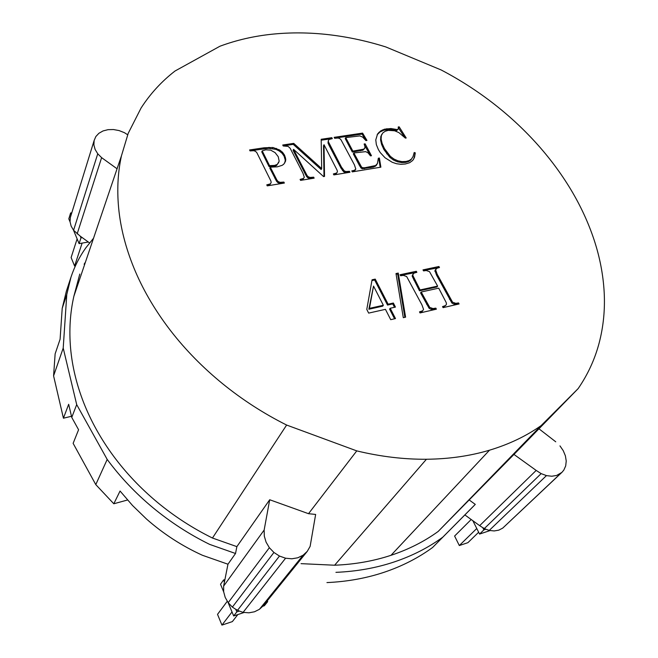 <?xml version="1.0" encoding="UTF-8"?>
<svg xmlns="http://www.w3.org/2000/svg" width="658" height="658" viewBox="0 0 658 658"><rect width="100%" height="100%" fill="white"/><g stroke="black" fill="none" stroke-linecap="round" stroke-linejoin="round"><path stroke-width="0.99" d="M75.407 265.873L74.593 266.021L71.113 257.541L77.126 238.887M84.841 262.937L84.142 264.277M74.593 266.021L82.127 243.106M237.851 614.564L232.364 621.604L221.935 625.1L217.527 614.35L227.249 601.313M221.935 625.1L232.011 611.948M478.662 532.24L467.896 542.677L459.317 545.548L454.604 536.048L471.186 519.507M459.317 545.548L476.77 528.497M472.822 520.692L479.575 534.057L483.893 529.896L482.742 527.634L479.666 525.652L536.18 470.421L513.956 454.431L438.17 531.458C424.27 541.518 408.544 549.471 391 555.311C373.415 561.11 354.621 564.408 334.618 565.222L301.051 563.651M326.952 582.585C347.35 581.664 366.514 578.185 384.461 572.164C402.351 566.094 418.398 557.869 432.577 547.505L464.869 514.926L479.666 525.652M315.643 514.441L310.124 546.395L307.27 551.346L303.067 555.237L297.811 557.778L291.839 558.798L285.58 558.214L279.469 556.051L273.925 552.465L269.361 547.711L266.071 542.126L264.294 536.089L264.146 530.044L269.706 499.751L308.52 513.692L315.643 514.441M335.934 572.345C356.603 571.465 376.006 568.01 394.15 561.965C412.253 555.878 428.457 547.62 442.76 537.191L475.282 504.382L469.442 500.154M483.893 529.896L485.925 529.221L482.742 527.634M286.625 425.043C263.743 413.569 242.415 399.801 222.643 383.754C202.919 367.658 185.638 350.056 170.8 330.941C156.036 311.81 144.275 292.086 135.515 271.762C126.829 251.446 121.335 231.435 119.032 211.72C116.795 192.037 117.601 173.408 121.45 155.823L128.203 133.36L141.067 108.027C150.279 93.74 161.605 81.403 175.036 71.006L219.936 46.233C236.428 40.105 253.865 36.091 272.239 34.191C290.614 32.324 309.383 32.481 328.564 34.668C347.737 36.881 366.819 40.977 385.81 46.94L441.156 69.962C459.062 79.338 476.022 90.162 492.028 102.442C508.025 114.731 522.682 128.211 535.999 142.86C549.298 157.533 560.887 173.062 570.774 189.446C580.627 205.855 588.425 222.733 594.166 240.088C599.874 257.451 603.205 274.838 604.176 292.234C605.105 309.647 603.444 326.533 599.175 342.9C594.857 359.268 587.849 374.501 578.152 388.607L541.123 425.611C526.129 436.155 508.922 444.347 489.503 450.195C470.026 455.994 449.003 459.013 426.433 459.251C403.823 459.416 380.604 456.627 356.759 450.886L286.625 425.043L212.46 538.03C192.712 528.275 174.386 516.407 157.484 502.424C140.631 488.392 125.933 472.896 113.39 455.936C100.904 438.96 91.034 421.293 83.788 402.951C76.608 384.609 72.207 366.374 70.587 348.246C69.016 330.135 70.11 312.83 73.861 296.322L79.782 274.065M93.535 238.229L85.91 247.737C79.495 256.71 74.51 266.531 70.974 277.199L66.779 294.504L63.209 348.074L76.698 404.612L71.755 417.402L78.582 429.748L73.128 443.344L95.78 484.609L113.809 503.773L120.06 491.024L132.554 505.525L146.479 519.014C163.291 533.852 181.937 545.943 202.434 555.278L227.964 564.219L235.531 553.493L236.864 546.634L212.46 538.03M236.864 546.634L269.706 499.751M356.759 450.886L308.52 513.692M426.433 459.251L334.618 565.222M479.575 534.057L489.996 530.595M559.966 445.894L563.256 450.681L565.395 455.838L566.234 461.019L565.699 465.889L563.816 470.108L561.899 472.386L556.586 475.479L551.725 476.236L546.453 475.611L541.147 473.62L536.18 470.421M73.523 230.218L79.092 243.633L80.975 237.859L80.284 236.197L73.573 230.284L97.746 153.791L95.114 149.44L93.88 144.908L94.135 140.508L95.846 136.543L98.889 133.286L103.043 130.942L108.019 129.667L113.489 129.544L119.082 130.572L124.42 132.677L127.668 134.767M71.804 212.797L70.612 212.986L68.802 218.851L70.052 221.861M71.261 214.549L70.612 212.986M73.573 230.284L71.154 226.146L70.052 221.795L70.332 217.543L94.135 140.508M405.599 317.156L403.296 317.682L395.993 273.555L398.246 273.078L405.599 317.156M390.202 308.265L395.499 318.579L390.72 319.673L385.432 309.342L368.661 313.109L366.786 309.4L372.066 279.782L375.233 279.115L388.113 304.193L393.361 303.025L395.45 307.08L390.202 308.265L389.602 309.145L394.553 318.793M435.571 269.657L437.167 274.23L452.556 302.186L455.838 303.354L458.527 302.927L459.087 303.963L443.089 307.64L442.538 306.595L445.672 305.493L446.486 304.144L446.182 302.499L438.713 288.146L421.202 292.012L429.732 307.401L433.054 308.577L435.826 308.133L436.377 309.178L420.034 312.937L419.483 311.884L422.707 310.749L423.555 309.383L421.934 304.86L406.66 276.541L403.354 275.365L400.59 275.768L400.056 274.731L416.325 271.293L416.859 272.313L414.277 273.037L413.298 273.777L412.805 275.373L420.117 289.939L437.619 286.09L429.518 271.672L426.252 270.504L423.546 270.899L423.004 269.879L438.927 266.506L439.47 267.518L436.97 268.225L434.946 270.545L436.542 275.118L451.914 303.05L453.683 303.996L458.1 304.193M341.436 167.066L344.323 170.965L346.075 171.557L349.439 171.302L349.941 172.256L333.861 174.905L333.367 173.942L336.616 173.038L337.431 171.812L337.184 170.373L324.016 144.727L324.526 176.443L323.588 176.591L293.558 149.341L307.064 175.513L308.372 176.846L310.157 177.454L313.652 177.175L314.146 178.145L300.591 180.382L300.097 179.404L303.428 178.483L304.3 177.232L302.993 173.293L290.145 148.264L288.114 146.38L283.211 145.969L282.734 145.015L293.715 143.378L321.68 168.58L321.178 139.282L331.821 137.695L332.306 138.624L329.132 139.455L328.293 140.639L328.531 142.038L341.436 167.066L340.918 168.02L343.797 171.919L345.549 172.511L348.995 172.412M397.942 160.815L402.046 161.629L406.093 161.457L409.177 160.56L411.464 159.039L413.084 156.481L414.203 152.5L415.288 152.87L414.548 157.237L412.689 160.486L409.638 162.707L405.32 163.99L400.887 164.294L396.519 163.727L392.226 162.279L385.062 157.78L380.242 152.574L378.366 149.555L376.343 144.587L375.776 139.866L377.602 133.911L380.538 131.008L384.519 129.174L390.967 128.532L397.325 129.593L398.304 128.943L398.255 126.969L399.167 126.838L406.2 137.991L405.386 138.114L398.863 132.587L394.619 130.769L388.269 130.366L385.111 131.296L382.742 133.015L381.352 135.597L381.122 139.109L382.142 143.477L384.486 148.642L390.391 156.382L393.986 159.063L397.942 160.815L397.374 161.761L401.479 162.567L405.525 162.394L408.61 161.498L410.888 159.968L413.084 156.481M370.479 155.872L368.003 152.788L365.667 151.653L353.848 152.96L361.571 167.099L362.764 167.765L364.993 167.716L375.586 165.545L377.437 163.497L378.325 158.208L379.403 158.035L380.875 167.165L352.301 171.87L351.8 170.916L354.341 170.34L355.797 169.057L354.423 164.854L341.058 139.883L339.799 138.591L338.089 138.032L334.651 138.279L334.165 137.341L362.599 133.105L366.967 140.434L365.922 140.59L362.698 137.119L359.852 135.902L345.73 137.621L352.869 151.11L363.504 149.218L364.729 148.313L364.976 146.545L364.129 144.003L365.124 143.847L371.474 155.716L370.479 155.872L364.4 144.834M270.274 183.895L271.17 182.529L270.923 181.065L256.85 152.689L255.543 151.34L253.692 150.69L250.056 150.921L249.588 149.958L264.154 147.779L272.98 147.507L279.74 150.016L282.57 152.302L284.569 155.173L285.753 159.203L285.597 161.021L283.795 164.163L282.142 165.339L277.322 166.836L270.29 167.148L277.051 180.325L278.4 181.698L280.234 182.348L283.878 182.069L284.371 183.047L267.247 185.869L266.761 184.873L270.274 183.895L269.796 184.865L271.17 182.529M464.869 514.926L475.282 504.382M263.356 605.656L259.425 609.316L254.481 611.784L248.913 612.82L243.098 612.351L285.58 558.214M484.272 528.621L541.147 473.62M561.545 472.707L502.737 528.094L498.797 530.151L494.183 530.948L489.231 530.43L485.925 529.221M489.231 530.43L546.453 475.611M266.202 602.136L267.674 601.642L267.304 600.77M243.098 612.351L239.331 611.052L236.831 611.882L233.672 615.954L243.986 612.524M262.904 606.224L264.36 605.738L267.674 601.642M233.672 615.954L228.137 602.605M223.687 591.896L220.512 584.246L223.547 580.002L224.921 579.566L224.419 582.1L223.547 580.002M236.831 611.882L235.753 609.3L232.364 607.104L228.194 602.687L225.225 597.464L223.671 591.805L223.63 586.105L264.146 530.044M239.331 611.052L235.753 609.3M224.419 582.1L223.63 586.105M263.397 605.599L307.27 551.346M259.425 609.316L303.067 555.237M489.503 450.195L391 555.311M77.15 233.927L101.62 157.657L97.746 153.791M101.62 157.657L117.058 168.769M541.123 425.611L438.17 531.458M578.152 388.607L513.956 454.431M502.737 528.094L560.715 473.382M237.448 610.402L279.469 556.051M232.364 607.104L273.925 552.465M227.964 564.219L224.921 579.566M76.698 404.612L107.196 459.432C120.143 476.984 135.326 493.023 152.755 507.54C170.225 522.016 189.175 534.296 209.606 544.372L235.531 553.493M107.196 459.432L95.78 484.609M442.76 537.191L432.577 547.505M228.194 602.687L269.361 547.711M89.562 242.917L80.284 236.197M538.425 428.383L555.747 441.806M70.974 277.199L66.376 291.173L62.206 308.347L60.092 339.248L55.132 353.864L53.586 375.858L63.431 418.2L71.492 416.275M66.779 294.504L62.206 308.347M121.45 155.823L73.861 296.322M63.209 348.074L53.586 375.858M71.755 417.402L68.671 404.292L63.431 418.2M414.548 157.237L413.347 159.565M415.288 152.87L413.972 158.167M413.915 153.536L414.713 153.808M411.464 159.039L410.888 159.968M409.177 160.56L408.61 161.498M406.093 161.457L405.525 162.394M402.046 161.629L401.479 162.567M80.975 237.859L82.275 237.637M79.092 243.633L88.32 242.021M371.918 280.588L374.657 280.012L387.521 305.073L392.76 303.906L394.504 307.294M368.875 309.235L382.75 306.143L383.343 305.263L373.53 286.082L368.875 309.235L369.459 308.355L383.343 305.263M393.361 303.025L392.76 303.906M388.113 304.193L387.521 305.073M375.233 279.115L374.657 280.012M373.53 286.082L369.459 308.355M396.116 274.296L397.654 273.975L404.867 317.329M398.246 273.078L397.654 273.975M435.53 270.528L434.913 271.417M436.015 268.949L434.946 270.545M423.365 270.561L438.483 267.724M413.298 273.777L412.196 276.261L419.491 290.82L436.986 286.962L437.619 286.09M400.409 275.422L415.889 272.519M419.82 312.525L422.082 311.621L422.707 310.749M421.202 292.012L420.585 292.892L429.098 308.273L430.916 309.219L435.407 309.408M442.875 307.237L445.672 305.493M438.927 266.506L438.302 267.395M420.117 289.939L419.491 290.82M414.408 279.124L413.8 280.004M412.805 275.373L412.196 276.261M412.862 274.493L412.253 275.373M416.325 271.293L415.708 272.182M420.84 311.571L420.215 312.435M435.826 308.133L435.185 308.997M434.453 308.446L433.819 309.309M433.054 308.577L432.421 309.441M431.549 308.355L430.916 309.219M429.732 307.401L429.098 308.273M427.338 303.634L426.705 304.506M443.87 306.291L443.229 307.154M458.527 302.927L457.878 303.79M457.211 303.231L456.57 304.095M455.838 303.354L455.188 304.218M454.333 303.132L453.683 303.996M452.556 302.186L451.914 303.05M450.162 298.469L449.513 299.332M437.167 274.23L436.542 275.118M381.903 134.191L380.809 136.551L380.579 140.055L381.591 144.423L383.935 149.596L389.832 157.328L393.426 160.001L397.374 161.761M398.403 127.817L404.645 137.366M377.124 134.791L379.995 131.962L383.976 130.128L390.416 129.486L396.774 130.547L398.304 128.943M395.919 160.059L395.359 160.996M393.986 159.063L393.426 160.001M390.391 156.382L389.832 157.328M387.208 152.878L386.657 153.824M384.486 148.642L383.935 149.596M382.142 143.477L381.591 144.423M381.122 139.109L380.579 140.055M381.352 135.597L380.809 136.551M399.167 126.838L398.616 127.784M397.325 129.593L396.774 130.547M390.967 128.532L390.416 129.486M386.879 128.664L386.336 129.618M384.519 129.174L383.976 130.128M382.405 129.947L381.862 130.909M380.538 131.008L379.995 131.962M378.918 132.34L378.375 133.294M345.73 137.621L345.211 138.583L352.343 152.072L362.969 150.172L364.729 148.313M334.601 138.172L362.073 134.067L365.955 140.59M352.211 171.705L354.794 170.644L355.797 169.057M378.251 159.08L378.852 158.981L380.192 167.28M353.848 152.96L353.321 153.914L359.334 165.281L361.036 168.045L362.221 168.711L373.366 167.091L376.096 165.66L377.437 163.497M365.124 143.847L364.59 144.809M363.504 149.218L362.969 150.172M360.995 149.843L360.461 150.797M352.869 151.11L352.343 152.072M362.599 133.105L362.073 134.067M355.328 169.69L354.794 170.644M354.341 170.34L353.807 171.286M353.124 170.693L352.589 171.648M379.403 158.035L378.852 158.981M376.647 164.714L376.096 165.66M375.586 165.545L375.044 166.49M373.917 166.145L373.366 167.091M371.268 166.688L370.725 167.634M364.993 167.716L364.458 168.67M362.764 167.765L362.221 168.711M361.571 167.099L361.036 168.045M359.868 164.336L359.334 165.281M342.999 169.649L342.473 170.603M328.293 140.639L328.021 143.008L329.107 145.393L340.918 168.02M321.194 140.179L331.369 138.764M283.162 145.862L293.229 144.357L321.17 169.534L321.68 168.58M300.509 180.218L302.927 179.445L304.3 177.232M293.558 149.341L293.073 150.32L306.562 176.476L307.862 177.808L309.655 178.408L313.224 178.302M324.016 144.727L323.514 145.698L323.999 176.525M333.779 174.74L336.09 173.992L337.431 171.812M329.617 144.431L329.107 145.393M328.531 142.038L328.021 143.008M331.821 137.695L331.311 138.665M293.715 143.378L293.229 144.357M303.428 178.483L302.927 179.445M301.479 179.173L300.986 180.136M313.652 177.175L313.142 178.137M312.279 177.405L311.777 178.359M310.157 177.454L309.655 178.408M308.372 176.846L307.862 177.808M307.064 175.513L306.562 176.476M305.518 172.881L305.016 173.844M336.616 173.038L336.09 173.992M334.716 173.72L334.19 174.674M349.439 171.302L348.913 172.248M348.14 171.516L347.605 172.47M346.075 171.557L345.549 172.511M344.323 170.965L343.797 171.919M267.164 185.704L269.796 184.865M270.29 167.148L269.813 168.119L276.574 181.295L277.915 182.661L279.757 183.311L283.475 183.195M250.007 150.814L268.546 148.305L275.965 149.374L279.272 150.995L282.093 153.281L284.091 156.143L285.276 160.182L284.75 162.954M262.213 150.871L261.752 151.858L269.073 166.622L274.131 166.392L276.689 165.421L279.173 161.21L278.244 156.703L275.069 152.607L270.635 150.114L265.791 149.802L262.213 150.871L269.541 165.643L269.073 166.622M268.275 184.627L267.798 185.597M283.878 182.069L283.392 183.031M282.356 182.315L281.871 183.278M280.234 182.348L279.757 183.311M278.4 181.698L277.915 182.661M277.051 180.325L276.574 181.295M275.48 177.602L275.003 178.573M285.597 161.021L285.12 161.991M285.753 159.203L285.276 160.182M285.408 157.254L284.93 158.233M284.569 155.173L284.091 156.143M282.57 152.302L282.093 153.281M279.74 150.016L279.272 150.995M276.434 148.395L275.965 149.374M272.98 147.507L272.511 148.494M269.015 147.318L268.546 148.305M264.154 147.779L263.694 148.766M269.541 165.643L274.6 165.421L277.166 164.442L278.778 162.485M277.166 164.442L276.689 165.421M274.6 165.421L274.131 166.392M272.494 165.61L272.017 166.581M127.52 499.998L113.809 503.773M395.466 129.289L394.915 130.243M263.052 606.034L306.801 551.914"/></g></svg>
